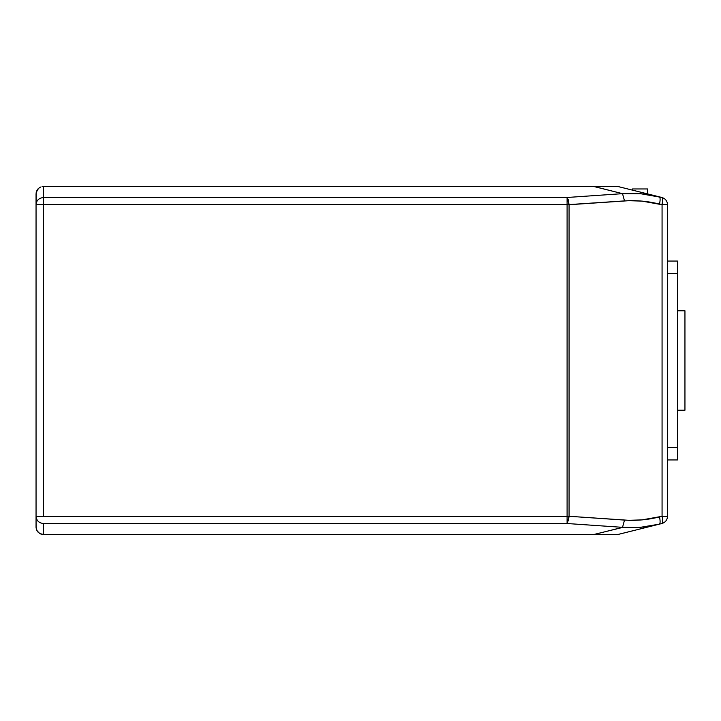 <?xml version="1.0" encoding="UTF-8"?>
<svg xmlns="http://www.w3.org/2000/svg" width="721" height="721" viewBox="0 0 721 721"><rect width="100%" height="100%" fill="white"/><g stroke="black" fill="none" stroke-linecap="round" stroke-linejoin="round"><path stroke-width="1.08" d="M568.175 199.528L569.067 204.719L43.512 204.719L43.512 516.281L567.094 516.281L567.094 204.719L624.512 200.907C636.328 200.132 647.99 201.195 659.508 204.079L667.547 204.719L667.547 516.281L662.067 516.281L662.067 204.719L662.067 516.281L659.508 516.921C647.99 519.805 636.328 520.868 624.512 520.093L569.067 516.281L569.067 204.719L567.094 197.482L43.512 197.482L43.512 186.469L42.061 186.604L43.512 186.469L43.512 197.482L567.094 197.482L622.529 193.67L593.698 186.469L43.512 186.469L617.825 186.469L661.896 197.482C662.869 198.149 662.923 200.555 662.067 204.719L641.906 201.105L628.802 200.699L569.067 204.719L569.067 516.281L628.802 520.301L641.906 519.895L661.554 516.407M607.938 186.469L610.245 186.469L607.938 186.469M622.872 193.643L640.843 193.76L661.896 197.482C662.869 198.149 662.923 200.555 662.067 204.719L667.547 204.719L667.547 516.281L662.067 516.281C662.923 520.445 662.869 522.851 661.896 523.518L617.825 534.531L43.512 534.531L593.698 534.531L622.944 527.357M617.717 534.531L659.336 524.158L640.843 527.24L657.768 524.537M617.645 534.531L616.437 534.531L617.645 534.531M604.009 534.531L605.946 534.531M603.333 534.531L603.792 534.531M601.206 534.531L603.107 534.531M598.151 534.531L599.962 534.531M594.284 534.531L597.889 534.531M636.661 527.52L622.529 527.33L567.094 523.518L43.512 523.518L43.512 534.531L39.772 533.531L37.059 530.818L36.05 527.078L36.05 193.922L36.645 190.993L38.537 188.37L36.194 192.471L36.05 204.719L43.512 204.719L43.512 197.482C38.826 198.077 36.347 200.492 36.05 204.719C36.347 200.492 38.826 198.077 43.512 197.482L43.512 516.281L567.094 516.281L567.094 204.719L36.05 204.719L36.05 516.281L36.618 519.039M662.067 516.281C662.932 520.535 662.878 522.95 661.896 523.518C665.411 522.383 667.295 519.967 667.547 516.281C667.295 519.967 665.411 522.383 661.896 523.518L659.336 524.158C660.31 523.491 660.364 521.085 659.508 516.921C660.364 521.085 660.31 523.491 659.336 524.158C647.251 527.186 634.976 528.25 622.529 527.33L624.512 520.093L622.529 527.33L593.996 534.531M610.245 534.531L613.084 534.531M593.996 186.469L622.529 193.67C634.976 192.75 647.251 193.814 659.336 196.842L617.753 186.469M600.963 186.469L594.284 186.469M605.946 186.469L601.206 186.469M657.768 196.463L642.645 193.922M613.084 186.469L611.372 186.469M610.741 186.469L610.245 186.469M568.337 520.923L569.067 516.281L568.355 520.868L569.067 516.281L567.094 523.518L622.529 527.33M622.529 193.67L624.512 200.907L622.529 193.67L567.094 197.482L567.094 204.719L567.094 197.482M567.094 523.518L567.094 516.281L569.067 516.281L567.094 516.281L567.094 523.518L43.512 523.518C38.979 523.086 36.492 520.67 36.05 516.281L36.086 527.844L36.699 530.115L38.51 532.612L37.059 530.818M659.508 204.079C660.364 199.915 660.31 197.509 659.336 196.842L659.336 196.842C660.31 197.509 660.364 199.915 659.508 204.079M40.583 187.063L38.537 188.37L40.583 187.063M37.97 532.071L40.475 533.891L42.737 534.495M36.05 527.078L36.086 527.844M43.512 534.531L43.512 523.518C38.979 523.067 36.492 520.652 36.05 516.281L43.512 516.281L36.05 516.281M42.791 186.496L42.061 186.604M39.177 187.857L39.862 187.415M36.086 193.21L37.438 189.587M37.952 188.947L38.537 188.37M667.547 204.719C667.295 201.033 665.411 198.617 661.896 197.482C665.411 198.617 667.295 201.033 667.547 204.719M662.076 204.674L662.68 199.735M43.512 200.195L43.512 202.349M632.741 188.956L647.656 188.956L632.741 188.956L632.741 190.191L632.741 188.956M647.656 193.922L647.656 188.956L647.656 193.922M677.488 310.778L684.95 310.778L684.95 410.222L677.488 410.222L684.95 410.222L684.95 310.778L677.488 310.778M667.547 261.056L677.488 261.056L677.488 273.484L667.547 273.484L677.488 273.484L677.488 447.516L677.488 261.056L667.547 261.056M667.547 447.516L677.488 447.516L677.488 459.944L677.488 447.516L667.547 447.516M667.547 459.944L677.488 459.944L667.547 459.944M632.461 190.128L632.461 188.956"/></g></svg>
